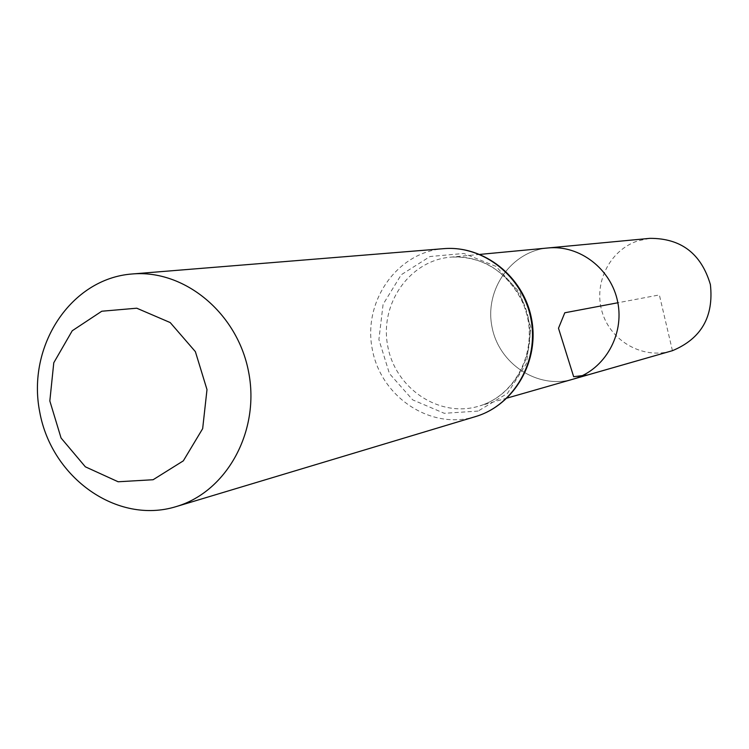 <?xml version="1.0" encoding="UTF-8"?>
<svg xmlns="http://www.w3.org/2000/svg" width="749" height="749" viewBox="0 0 749 749"><rect width="100%" height="100%" fill="white"/><g stroke="black" fill="none" stroke-linecap="round" stroke-linejoin="round"><path stroke-width="0.56" stroke-dasharray="3.75 2.81" d="M572.798 379.247C537.642 389.592 498.6 363.78 491.924 326.536C484.556 289.414 511.511 251.149 548.015 247.966C511.511 251.149 484.556 289.414 491.924 326.536C498.6 363.78 537.642 389.592 572.798 379.247L572.873 379.228M671.123 351.084C642.623 359.408 610.669 341.123 602.159 312.099C593.245 283.197 609.677 250.063 637.858 240.878L649.842 238.351M672.443 350.682L659.363 294.928L617.859 302.765M479.969 254.388L450.196 257.197C462.433 256.383 474.323 258.527 485.876 263.639C501.418 270.707 520.134 290.415 526.304 312.558C537.688 352.086 515.396 395.023 480.006 405.808L478.339 406.314C439.008 417.876 395.332 388.431 387.757 346.197C379.415 304.113 409.347 260.774 450.196 257.197C485.558 253.583 521.089 281.175 528.438 318.671C536.153 356.103 514.048 395.378 480.034 405.799L507.092 398.075M476.13 416.407L475.325 416.65C430.759 430.422 380.848 397.12 372.262 349.128C362.759 301.304 397.101 252.095 443.614 248.668M478.096 411.079L444.269 413.308L412.69 399.872L389.433 373.573L378.9 339.559L383.085 304.356L401.258 274.733L430.02 256.523L463.846 253.462L496.044 266.401L520.068 292.906L530.938 327.688L526.407 363.621L507.466 393.403L478.096 411.079"/><path stroke-width="1.12" d="M574.314 378.797L572.798 379.247L574.314 378.797C604.715 369.482 624.488 334.84 617.7 301.941C611.24 268.975 579.632 244.736 548.015 247.966C579.632 244.736 611.24 268.975 617.7 301.941C624.488 334.84 604.715 369.482 574.314 378.797M153.105 479.734L118.136 481.766L85.349 466.814L61.053 437.996L49.827 400.949L53.778 362.759L72.241 330.758L101.78 311.228L136.749 308.204L170.22 322.576L195.377 351.646L206.996 389.602L202.661 428.662L183.336 460.841L153.105 479.734M177.082 506.315L176.024 506.642C117.256 524.749 51.559 477.946 39.706 411.894C26.664 346.075 70.781 278.544 132.105 273.984C184.441 269.284 237.489 313.073 248.584 371.822C260.231 430.469 227.378 491.016 177.082 506.315M479.969 254.388L649.842 238.351C681.038 238.219 701.223 253.621 710.389 284.564C713.909 316.649 701.261 338.688 672.443 350.682L572.873 379.228M617.859 302.765L564.802 312.773L558.492 328.24L573.659 376.71L587.834 374.921L672.443 350.682M132.105 273.984L443.614 248.668C483.33 245.148 522.905 276.521 530.882 318.718C539.261 360.84 514.282 404.778 476.13 416.407L176.024 506.642M507.092 398.075L572.798 379.247M476.13 416.407L476.149 416.397C514.769 404.591 539.86 360.578 531.49 318.597C523.56 276.54 483.826 245.138 443.614 248.668"/></g></svg>
